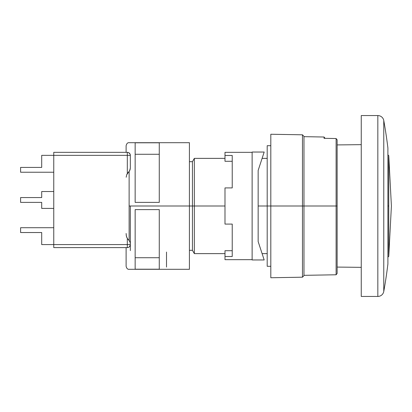 <?xml version="1.0" encoding="UTF-8"?>
<svg xmlns="http://www.w3.org/2000/svg" width="412" height="412" viewBox="0 0 412 412"><rect width="100%" height="100%" fill="white"/><g stroke="black" fill="none" stroke-linecap="round" stroke-linejoin="round"><path stroke-width="0.62" d="M383.768 291.48A6.031 6.031 0 0 1 377.83 296.439L377.83 115.561A6.031 6.031 0 0 1 383.768 120.52L383.768 291.48A482.344 482.344 0 0 0 387.898 263.999L387.898 148.001A482.344 482.344 0 0 0 383.768 120.52A6.031 6.031 0 0 0 377.83 115.561L361.252 115.561L361.252 296.439L377.83 296.439A6.031 6.031 0 0 0 383.768 291.48L383.768 120.52M388.758 155.592L391.4 206L388.758 256.408L388.758 206L387.898 206L388.758 206L388.758 256.408L391.4 206L388.758 155.592L388.758 206L388.758 155.592L387.898 154.871M361.252 144.653L337.134 144.921L361.252 144.653M337.134 267.079L361.252 267.347L337.134 267.079M270.813 277.75L270.813 134.25L270.813 206L267.197 206L337.134 206L337.134 273.475L337.134 206L336.11 206L336.11 274.778L336.11 206L302.47 206L302.47 277.194L302.47 206L270.813 206L270.813 277.75L302.47 277.194L303.974 275.633L303.974 136.367L303.974 275.633M336.11 138.535L337.134 139.812L336.11 138.535L324.048 138.319L324.048 137.016L324.048 138.319L336.11 138.535L337.134 139.859L336.11 138.535L336.11 206L336.11 138.535M267.197 206L267.197 266.291L267.197 206L258.154 206L267.197 206L267.197 145.709L267.197 206M232.229 254.219L232.229 224.087L224.993 224.087L224.993 187.913L232.229 187.913L232.229 155.478L224.993 155.478L224.993 161.288L232.229 161.288L224.993 161.288L224.993 152.337L252.123 152.337L224.993 152.337L224.993 155.478L232.229 155.478L232.229 187.913L224.993 187.913L224.993 206L194.351 206L194.351 253.632L194.351 206L192.435 206L192.435 250.316L192.435 206L189.417 206L192.435 206L192.435 161.684L192.435 206L194.351 206L194.351 158.368L194.351 206L224.993 206L224.993 224.087L232.229 224.087L232.229 256.522L224.993 256.522L224.993 259.663L252.123 259.663L224.993 259.663L224.993 250.712L232.229 250.712L224.993 250.712L224.993 256.522L232.229 256.522L232.229 250.712M302.47 206L302.47 134.806L302.47 206M325.078 138.314L324.048 137.016L303.974 136.666M337.134 206L337.134 139.859L337.134 206M387.898 263.999L387.898 148.001M377.83 115.561L377.83 296.439L361.252 296.439L361.252 115.561L377.83 115.561M126.17 177.227L126.726 174.719L129.677 170.656L130.331 168.014L130.331 155.355L127.318 155.355L127.318 152.337L53.761 152.337L53.761 155.355L41.705 155.355L41.705 167.411L20.6 167.411L20.6 172.237L53.761 172.237L20.6 172.237L20.6 167.411L41.705 167.411L41.705 155.355L53.761 155.355L53.761 152.337L127.318 152.337A3.013 3.013 0 0 1 130.331 155.355L127.318 155.355L127.318 152.337A3.013 3.013 0 0 1 130.331 155.355L130.043 154.067L128.683 152.667M130.048 242.21L130.331 243.986L130.048 242.21L129.126 240.536L129.126 206L189.417 206L189.417 269.309L189.417 206L129.126 206L129.126 240.536L129.677 241.339M130.259 245.258L129.656 246.489L130.331 244.589A3.013 3.013 0 0 1 127.318 247.602L127.318 244.589L53.761 244.589L130.331 244.589A3.013 3.013 0 0 1 127.318 247.602L53.761 247.602L53.761 244.589L41.705 244.589L41.705 232.528L20.6 232.528L20.6 227.707L53.761 227.707L20.6 227.707L20.6 232.528L41.705 232.528L41.705 244.589L53.761 244.589L53.761 247.602L127.318 247.602L127.318 244.589L130.331 244.589L130.331 243.811M129.224 246.922L129.126 246.999C129.126 276.467 129.126 276.467 129.126 246.999L130.032 245.902M135.157 269.206L135.157 209.615L159.274 209.615L159.274 269.206L135.157 269.206L159.274 269.206L159.274 209.615L135.157 209.615L135.157 269.206M41.705 191.528L41.705 197.559L20.6 197.559L20.6 202.385L41.705 202.385L41.705 208.41L53.761 208.41L41.705 208.41L41.705 202.385L20.6 202.385L20.6 197.559L41.705 197.559L41.705 191.528L53.761 191.528L41.705 191.528M53.761 244.589L53.761 155.355L127.318 155.355L53.761 155.355L53.761 244.589M126.726 237.291L126.366 236.05L127.318 238.44L129.126 240.536L127.318 238.44L127.318 244.589L127.318 238.44L126.366 236.05L126.113 233.486L126.36 236.03M128.209 172.463L127.318 173.56L127.318 155.355L127.318 173.56L126.726 174.719M159.274 154.273L135.157 154.273L159.274 154.273M189.417 142.691L189.417 206L189.417 142.691L129.126 142.691C127.663 142.531 126.659 143.536 126.113 145.709L126.113 152.337C126.113 143.52 126.113 143.52 126.113 152.337L127.246 152.337M135.157 257.727L159.274 257.727L135.157 257.727M166.51 252.051L166.51 267.058L166.51 252.051M126.113 247.602C126.113 272.322 126.113 272.322 126.113 247.602L126.113 266.291C126.659 268.464 127.663 269.469 129.126 269.309L189.417 269.309M135.157 202.385L159.274 202.385L135.157 202.385L135.157 142.794L159.274 142.794L159.274 202.385L159.274 142.794L135.157 142.794L135.157 202.385M130.331 168.101L130.331 155.355L130.043 154.067L129.116 152.934M127.751 152.373L127.318 152.337L127.751 152.373M127.318 247.602L126.18 247.602M126.402 247.602L126.772 247.602M130.331 247.221L130.331 243.095M130.331 168.014L130.048 169.79L129.126 171.464L129.126 206L129.126 171.464L128.22 172.453M126.17 234.778L126.366 236.05M129.126 152.945C129.126 139.333 129.126 139.333 129.126 152.945M130.331 206L130.331 243.986M130.331 244.589L130.331 250.614M252.123 152.038L252.123 259.962L264.185 259.962L258.154 241.566L258.154 170.434L264.185 152.038L252.123 152.038L264.185 152.038L258.154 170.434L258.154 241.566L264.185 259.962L252.123 259.962L252.123 152.038M303.974 275.334L336.11 274.778L337.134 273.475M387.898 257.129L388.758 256.408M270.813 266.291L267.197 266.291M267.197 253.632L262.109 253.632M224.993 253.632L194.351 253.632L192.435 250.316L189.417 250.316M224.993 158.368L194.351 158.368L192.435 161.684L189.417 161.684M267.197 158.368L262.109 158.368M270.813 145.709L267.197 145.709M270.813 134.25L302.47 134.806L303.974 136.367"/></g></svg>
